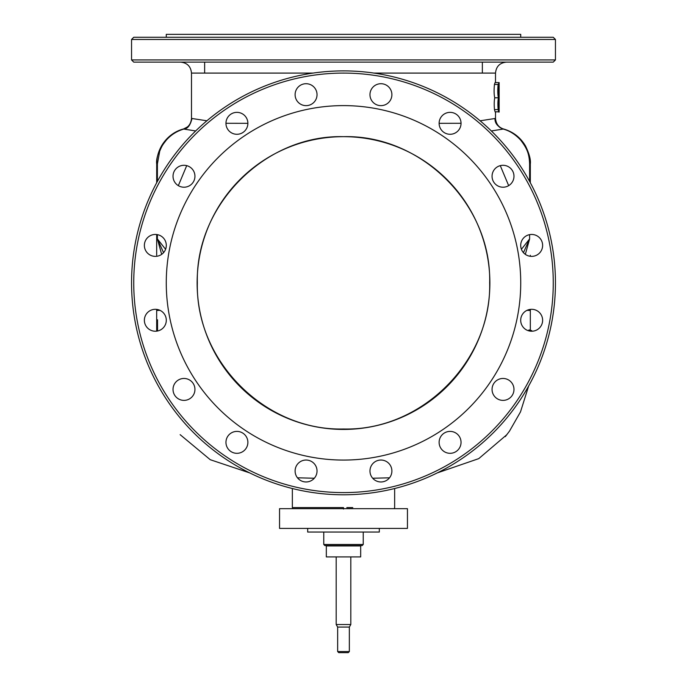 <?xml version="1.0" encoding="UTF-8"?>
<svg xmlns="http://www.w3.org/2000/svg" width="687" height="687" viewBox="0 0 687 687"><rect width="100%" height="100%" fill="white"/><g stroke="black" fill="none" stroke-linecap="round" stroke-linejoin="round"><path stroke-width="1.03" d="M489.874 283.044A146.374 146.374 0 0 1 343.5 429.427A146.374 146.374 0 0 1 197.126 283.044A146.374 146.374 0 0 1 343.5 136.67A146.374 146.374 0 0 1 489.874 283.044M349.348 651.551L337.652 651.551L338.751 652.65L348.249 652.65L349.348 651.551L349.348 627.068L350.808 624.535L350.808 556.908M337.652 651.551L337.652 627.068L349.348 627.068M337.652 627.068L336.192 624.535L350.808 624.535M360.675 556.908L360.675 545.942L326.325 545.942L326.325 556.908L360.675 556.908M363.234 544.482L362.135 545.581L324.865 545.581L323.766 544.482L363.234 544.482L363.234 532.056M379.31 528.406L379.31 532.056L307.69 532.056L307.69 528.406M343.5 528.406L407.451 528.406L407.451 508.672L279.549 508.672L279.549 528.406L343.5 528.406M131.552 282.838A211.948 211.948 0 0 1 343.5 70.89A211.948 211.948 0 0 1 555.448 282.838A211.948 211.948 0 0 1 343.5 494.786A211.948 211.948 0 0 1 131.552 282.838A211.948 211.948 0 0 1 343.5 70.89A211.948 211.948 0 0 1 555.448 282.838A211.948 211.948 0 0 1 343.5 494.786A211.948 211.948 0 0 1 131.552 282.838M343.5 492.596A209.758 209.758 0 0 1 133.742 282.838A209.758 209.758 0 0 1 343.5 73.088A209.758 209.758 0 0 1 553.258 282.838A209.758 209.758 0 0 1 343.5 492.596M166.271 282.838A177.229 177.229 0 0 1 343.5 105.609A177.229 177.229 0 0 1 520.729 282.838A177.229 177.229 0 0 1 343.5 460.067A177.229 177.229 0 0 1 166.271 282.838M317.033 94.677A10.966 10.966 0 0 1 306.076 105.643A10.966 10.966 0 0 1 295.109 94.677A10.966 10.966 0 0 1 306.076 83.711A10.966 10.966 0 0 1 317.033 94.677M247.878 123.325A10.966 10.966 0 0 1 236.912 134.283A10.966 10.966 0 0 1 225.954 123.325A10.966 10.966 0 0 1 236.912 112.359A10.966 10.966 0 0 1 247.878 123.325L225.954 123.282M194.945 176.25A10.966 10.966 0 0 1 183.987 187.216A10.966 10.966 0 0 1 173.021 176.25A10.966 10.966 0 0 1 183.987 165.292A10.966 10.966 0 0 1 194.945 176.25M166.297 245.414A10.966 10.966 0 0 1 155.339 256.371A10.966 10.966 0 0 1 144.373 245.414A10.966 10.966 0 0 1 155.339 234.447A10.966 10.966 0 0 1 166.297 245.414M166.297 320.271A10.966 10.966 0 0 1 155.339 331.228A10.966 10.966 0 0 1 144.373 320.271A10.966 10.966 0 0 1 155.339 309.305A10.966 10.966 0 0 1 166.297 320.271M194.945 389.426A10.966 10.966 0 0 1 183.987 400.384A10.966 10.966 0 0 1 173.021 389.426A10.966 10.966 0 0 1 183.987 378.46A10.966 10.966 0 0 1 194.945 389.426M247.878 442.359A10.966 10.966 0 0 1 236.912 453.317A10.966 10.966 0 0 1 225.954 442.359A10.966 10.966 0 0 1 236.912 431.393A10.966 10.966 0 0 1 247.878 442.359M317.033 470.999A10.966 10.966 0 0 1 306.076 481.965A10.966 10.966 0 0 1 295.109 470.999A10.966 10.966 0 0 1 306.076 460.041A10.966 10.966 0 0 1 317.033 470.999M391.891 470.999A10.966 10.966 0 0 1 380.924 481.965A10.966 10.966 0 0 1 369.967 470.999A10.966 10.966 0 0 1 380.924 460.041A10.966 10.966 0 0 1 391.891 470.999M461.046 442.359A10.966 10.966 0 0 1 450.088 453.317A10.966 10.966 0 0 1 439.122 442.359A10.966 10.966 0 0 1 450.088 431.393A10.966 10.966 0 0 1 461.046 442.359M513.979 389.426A10.966 10.966 0 0 1 503.013 400.384A10.966 10.966 0 0 1 492.055 389.426A10.966 10.966 0 0 1 503.013 378.46A10.966 10.966 0 0 1 513.979 389.426M542.627 320.271A10.966 10.966 0 0 1 531.661 331.228A10.966 10.966 0 0 1 520.703 320.271A10.966 10.966 0 0 1 531.661 309.305A10.966 10.966 0 0 1 542.627 320.271M542.627 245.414A10.966 10.966 0 0 1 531.661 256.371A10.966 10.966 0 0 1 520.703 245.414A10.966 10.966 0 0 1 531.661 234.447A10.966 10.966 0 0 1 542.627 245.414M513.979 176.25A10.966 10.966 0 0 1 503.013 187.216A10.966 10.966 0 0 1 492.055 176.25A10.966 10.966 0 0 1 503.013 165.292A10.966 10.966 0 0 1 513.979 176.25M439.122 123.325A10.966 10.966 0 0 1 450.088 112.359A10.966 10.966 0 0 1 461.046 123.325A10.966 10.966 0 0 1 450.088 134.283A10.966 10.966 0 0 1 439.122 123.325L461.046 123.282M391.891 94.677A10.966 10.966 0 0 1 380.924 105.643A10.966 10.966 0 0 1 369.967 94.677A10.966 10.966 0 0 1 380.924 83.711A10.966 10.966 0 0 1 391.891 94.677M482.36 73.088L482.36 62.122M204.64 73.088L204.64 62.122M553.258 37.27L555.448 39.468L555.448 59.932L131.552 59.932L131.552 39.468L133.742 37.27L553.258 37.27M166.271 37.27L166.271 34.35L520.729 34.35L520.729 37.27M206.899 120.783L191.484 118.422L191.484 73.088L313.092 73.088M555.448 59.932L553.258 62.122L133.742 62.122L131.552 59.932M480.11 120.792L495.516 118.43L495.516 111.818C495.379 112.677 495.044 111.929 494.477 109.594C494.056 104.707 494.142 100.774 494.726 97.803C493.996 94.566 493.901 90.117 494.442 84.467C495.035 82.526 495.387 81.899 495.499 82.586L495.516 73.088C496.169 66.424 499.818 62.775 506.482 62.122M555.448 39.468L131.552 39.468M156.679 182.742L156.705 164.004C156.593 147.576 168.229 132.9 183.438 128.993L183.438 128.993C188.324 126.58 190.625 125.919 191.51 118.422C190.934 123.995 188.238 127.516 183.412 129.001L195.666 130.959M236.551 134.283L237.942 134.24M499.148 111.818L499.148 82.586L498.127 84.467C497.594 90.1 497.689 94.54 498.401 97.803C497.826 100.749 497.74 104.682 498.152 109.594C498.702 111.929 499.037 112.677 499.148 111.818L498.822 111.818M498.753 111.818L495.499 111.818M498.779 82.586L495.499 82.586M498.401 97.803L494.726 97.803M503.588 128.993C513.12 131.758 520.42 137.4 525.486 145.927C529.316 153.854 530.922 159.882 530.312 164.021L530.321 182.742L530.295 164.004C529.093 146.142 520.188 134.472 503.562 128.993L503.562 128.993C498.856 127.98 496.169 124.459 495.49 118.422C496.074 123.995 498.762 127.516 503.588 129.001L491.334 130.959M450.466 134.283L449.049 134.24M156.705 164.004L157.392 163.961L159.71 151.217C162.218 145.06 162.999 144.493 166.331 140.114C171.089 134.746 176.98 131.045 184.004 129.001C187.706 128.77 190.368 125.249 192.008 118.439M178.337 185.653L186.718 165.636M499.037 85.841L499.037 96.257L498.461 95.15L498.444 87.034L499.037 85.841M499.037 99.512L499.037 108.572L498.479 107.541L498.479 100.62L499.037 99.512M530.295 164.004L529.608 163.961C529.273 153.433 526.74 148.014 520.669 140.114C515.413 134.412 509.522 130.71 502.996 129.001C497.422 126.442 494.752 122.921 494.992 118.439M508.663 185.653L500.273 165.636M157.392 234.645L157.392 238.982L161.668 254.362M159.994 310.344L156.679 310.472L156.679 309.39L156.679 331.151M156.679 255.281L156.679 234.533M157.538 331.005L157.529 319.781M165.593 249.295L157.503 239.076L163.549 252.67M530.321 255.281L530.321 256.294M530.321 309.39L530.321 330.018L530.321 309.39M527.006 310.344L530.321 310.472M529.608 234.645L529.608 238.982L525.332 254.362M521.407 249.295L529.497 239.076L523.451 252.67M314.32 478.229L297.48 477.808L314.311 478.238M249.776 472.939L210.248 459.706L180.14 434.665M530.622 330.387L531.257 330.559M372.689 478.238L389.512 477.817L372.689 478.238M437.258 472.922L478.77 458.624L506.86 434.665M529.832 331.074L530.347 330.018L528.878 330.018L528.44 330.748M530.347 330.018L530.811 331.194M531.669 331.228L531.669 330.559L530.673 330.559M531.669 330.559L531.755 331.228M343.5 136.67L343.5 136.67C265.517 134.566 195.288 204.709 197.349 282.761C195.331 360.907 265.105 430.938 343.5 429.006C421.895 430.938 491.669 360.907 489.651 282.761C491.712 204.709 421.483 134.566 343.5 136.67M343.5 509.058L343.5 507.599L292.344 507.599L343.5 507.599M373.908 73.088L495.516 73.088M494.477 109.594L498.152 109.594M498.127 84.467L494.442 84.467M157.392 163.961L157.392 181.428M529.608 163.961L529.608 181.428M352.766 507.599L346.815 507.599M336.192 624.535L336.192 556.908M323.766 544.482L323.766 532.056M191.484 73.088C190.831 66.424 187.182 62.775 180.518 62.122M156.688 164.021C156.078 159.882 157.684 153.854 161.514 145.936C166.58 137.4 173.88 131.758 183.412 129.001M505.314 436.623L509.471 431.161L520.497 411.891L528.655 385.982M292.817 508.672L292.344 507.599L292.344 488.517M394.183 508.672L394.656 507.599L394.656 488.517M321.679 138.285L322.134 138.233M337.429 136.799L336.372 136.842M323.629 138.027L323.122 138.07M323.362 138.035L323.921 137.984M366.832 138.542L367.262 138.585"/></g></svg>
